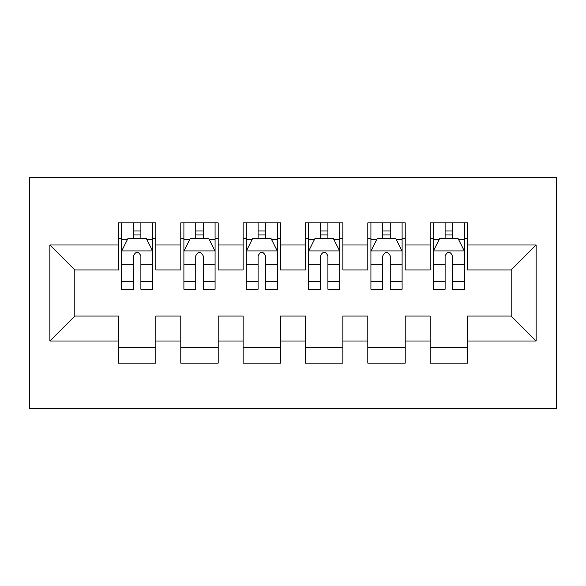 <?xml version="1.0" encoding="UTF-8"?>
<svg xmlns="http://www.w3.org/2000/svg" width="586" height="586" viewBox="0 0 586 586"><rect width="100%" height="100%" fill="white"/><g stroke="black" fill="none" stroke-linecap="round" stroke-linejoin="round"><path stroke-width="0.88" d="M29.3 408.332L556.7 408.332L556.7 177.668L29.3 177.668L29.3 408.332M49.876 341.001L49.876 244.999L118.445 244.999L118.445 269.934L74.81 269.934L74.81 316.066L49.876 341.001L118.445 341.001L118.445 363.13L155.854 363.13L155.854 341.001L180.788 341.001L180.788 363.13L218.19 363.13L218.19 341.001L243.124 341.001L243.124 363.13L280.533 363.13L280.533 341.001L305.467 341.001L305.467 363.13L342.876 363.13L342.876 341.001L367.81 341.001L367.81 363.13L405.212 363.13L405.212 341.001L430.146 341.001L430.146 363.13L467.555 363.13L467.555 316.066L511.19 316.066L511.19 269.934L467.555 269.934L467.555 244.999L536.124 244.999L536.124 341.001L467.555 341.001M467.555 244.999L467.555 222.87L430.146 222.87L430.146 244.999L405.212 244.999L405.212 222.87L367.81 222.87L367.81 244.999L342.876 244.999L342.876 222.87L305.467 222.87L305.467 244.999L280.533 244.999L280.533 222.87L243.124 222.87L243.124 244.999L218.19 244.999L218.19 222.87L180.788 222.87L180.788 244.999L155.854 244.999L155.854 222.87L118.445 222.87L118.445 244.999M405.212 341.001L405.212 316.066L430.146 316.066L430.146 341.001M536.124 244.999L511.19 269.934M342.876 341.001L342.876 316.066L367.81 316.066L367.81 341.001M430.146 244.999L430.146 269.934L405.212 269.934L405.212 244.999M280.533 341.001L280.533 316.066L305.467 316.066L305.467 341.001M367.81 244.999L367.81 269.934L342.876 269.934L342.876 244.999M218.19 341.001L218.19 316.066L243.124 316.066L243.124 341.001M305.467 244.999L305.467 269.934L280.533 269.934L280.533 244.999M155.854 341.001L155.854 316.066L180.788 316.066L180.788 341.001M243.124 244.999L243.124 269.934L218.19 269.934L218.19 244.999M74.81 316.066L118.445 316.066L118.445 341.001M180.788 244.999L180.788 269.934L155.854 269.934L155.854 244.999M430.146 238.451L433.266 238.451M464.434 238.451L467.555 238.451M367.81 238.451L370.923 238.451M402.099 238.451L405.212 238.451M305.467 238.451L308.588 238.451M339.755 238.451L342.876 238.451M243.124 238.451L246.245 238.451M277.412 238.451L280.533 238.451M180.788 238.451L183.901 238.451M215.077 238.451L218.19 238.451M118.445 238.451L121.566 238.451M152.734 238.451L155.854 238.451M118.445 347.549L155.854 347.549M180.788 347.549L218.19 347.549M243.124 347.549L280.533 347.549M305.467 347.549L342.876 347.549M367.81 347.549L405.212 347.549M430.146 347.549L467.555 347.549M49.876 244.999L74.81 269.934M511.19 316.066L536.124 341.001M140.889 230.972L133.41 230.972M152.734 281.441L140.889 281.441L140.889 289.257L152.734 289.257L152.734 251.233L146.5 238.766L127.799 238.766L121.566 251.233L121.566 289.257L133.41 289.257L133.41 281.441L121.566 281.441M121.566 251.233L121.566 222.87M152.734 251.233L152.734 222.87M133.41 238.766L133.41 222.87M140.889 222.87L140.889 238.766M140.889 281.441L140.889 255.906C138.399 251.101 135.908 251.101 133.41 255.906L133.41 281.441M140.889 238.451L133.41 238.451M203.232 230.972L195.746 230.972M215.077 281.441L203.232 281.441L203.232 289.257L215.077 289.257L215.077 251.233L208.843 238.766L190.135 238.766L183.901 251.233L183.901 289.257L195.746 289.257L195.746 281.441L183.901 281.441M183.901 251.233L183.901 222.87M215.077 251.233L215.077 222.87M195.746 238.766L195.746 222.87M203.232 222.87L203.232 238.766M203.232 281.441L203.232 255.906C200.742 251.101 198.244 251.101 195.746 255.906L195.746 281.441M203.232 238.451L195.746 238.451M265.568 230.972L258.089 230.972M277.412 281.441L265.568 281.441L265.568 289.257L277.412 289.257L277.412 251.233L271.179 238.766L252.478 238.766L246.245 251.233L246.245 289.257L258.089 289.257L258.089 281.441L246.245 281.441M246.245 251.233L246.245 222.87M277.412 251.233L277.412 222.87M258.089 238.766L258.089 222.87M265.568 222.87L265.568 238.766M265.568 281.441L265.568 255.906C263.077 251.101 260.587 251.101 258.089 255.906L258.089 281.441M265.568 238.451L258.089 238.451M327.911 230.972L320.432 230.972M339.755 281.441L327.911 281.441L327.911 289.257L339.755 289.257L339.755 251.233L333.522 238.766L314.821 238.766L308.588 251.233L308.588 289.257L320.432 289.257L320.432 281.441L308.588 281.441M308.588 251.233L308.588 222.87M339.755 251.233L339.755 222.87M320.432 238.766L320.432 222.87M327.911 222.87L327.911 238.766M327.911 281.441L327.911 255.906C325.42 251.101 322.93 251.101 320.432 255.906L320.432 281.441M327.911 238.451L320.432 238.451M390.254 230.972L382.768 230.972M402.099 281.441L390.254 281.441L390.254 289.257L402.099 289.257L402.099 251.233L395.865 238.766L377.157 238.766L370.923 251.233L370.923 289.257L382.768 289.257L382.768 281.441L370.923 281.441M370.923 251.233L370.923 222.87M402.099 251.233L402.099 222.87M382.768 238.766L382.768 222.87M390.254 222.87L390.254 238.766M390.254 281.441L390.254 255.906C387.764 251.101 385.266 251.101 382.768 255.906L382.768 281.441M390.254 238.451L382.768 238.451M452.59 230.972L445.111 230.972M464.434 281.441L452.59 281.441L452.59 289.257L464.434 289.257L464.434 251.233L458.201 238.766L439.5 238.766L433.266 251.233L433.266 289.257L445.111 289.257L445.111 281.441L433.266 281.441M433.266 251.233L433.266 222.87M464.434 251.233L464.434 222.87M445.111 238.766L445.111 222.87M452.59 222.87L452.59 238.766M452.59 281.441L452.59 255.906C450.099 251.101 447.609 251.101 445.111 255.906L445.111 281.441M452.59 238.451L445.111 238.451M152.58 250.918L121.72 250.918M121.566 239.513L127.426 239.513M146.874 239.513L152.734 239.513M133.41 264.733L121.566 264.733M152.734 264.733L140.889 264.733M140.889 234.942L133.41 234.942M214.916 250.918L184.063 250.918M183.901 239.513L189.761 239.513M209.217 239.513L215.077 239.513M195.746 264.733L183.901 264.733M215.077 264.733L203.232 264.733M203.232 234.942L195.746 234.942M277.259 250.918L246.398 250.918M246.245 239.513L252.105 239.513M271.552 239.513L277.412 239.513M258.089 264.733L246.245 264.733M277.412 264.733L265.568 264.733M265.568 234.942L258.089 234.942M339.602 250.918L308.741 250.918M308.588 239.513L314.448 239.513M333.895 239.513L339.755 239.513M320.432 264.733L308.588 264.733M339.755 264.733L327.911 264.733M327.911 234.942L320.432 234.942M401.937 250.918L371.085 250.918M370.923 239.513L376.783 239.513M396.239 239.513L402.099 239.513M382.768 264.733L370.923 264.733M402.099 264.733L390.254 264.733M390.254 234.942L382.768 234.942M464.28 250.918L433.42 250.918M433.266 239.513L439.126 239.513M458.574 239.513L464.434 239.513M445.111 264.733L433.266 264.733M464.434 264.733L452.59 264.733M452.59 234.942L445.111 234.942"/></g></svg>
